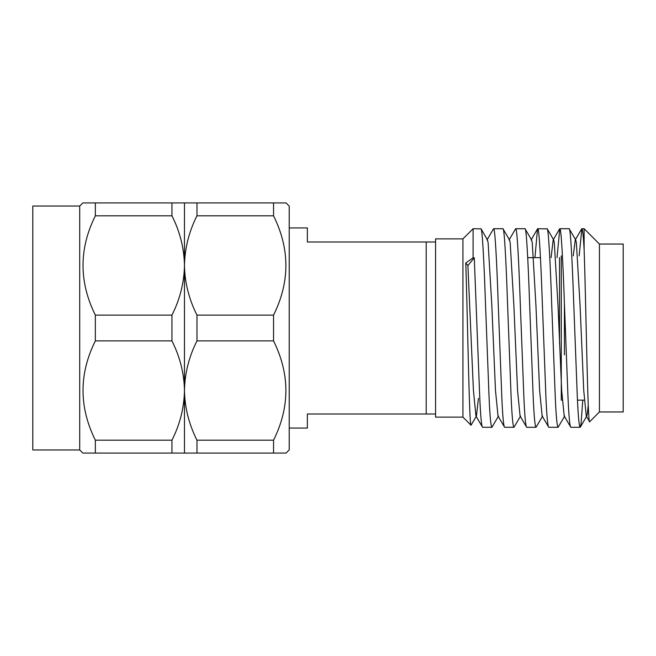 <?xml version="1.0" encoding="UTF-8"?>
<svg xmlns="http://www.w3.org/2000/svg" width="656" height="656" viewBox="0 0 656 656"><rect width="100%" height="100%" fill="white"/><g stroke="black" fill="none" stroke-linecap="round" stroke-linejoin="round"><path stroke-width="0.98" d="M561.282 398.364L561.282 400.119L562.241 400.119M577.452 400.119L584.299 400.119M599.436 244.04L599.436 411.96L623.2 411.96L623.2 244.04L599.436 244.04L584.111 228.714L584.111 249.313C583.323 235.635 582.577 228.772 581.864 228.714L579.158 255.881M426.195 242.007L435.576 242.007L435.576 238.874L462.939 238.874L462.939 417.126L435.576 417.126L435.576 413.993L426.195 413.993L426.195 242.007L307.361 242.007L307.361 227.935L289.222 227.935M426.195 413.993L307.361 413.993L307.361 428.065L289.222 428.065M527.711 257.636L540.454 257.636L527.711 257.636M599.436 411.96L589.678 421.718L586.267 416.035L583.733 390.402L580.052 305.155L576.378 242.753L575.73 239.948L569.121 228.714C570.458 227.091 572.262 260.416 573.688 302.301L577.362 398.208C578.223 416.896 579.15 426.589 580.158 427.286L581.044 423.899L582.774 400.119M589.678 421.718C587.71 428.286 585.964 300.35 584.111 249.313M462.939 238.874L473.099 228.714L473.099 257.792L474.272 257.792L479.782 398.208C480.643 416.896 481.57 426.589 482.578 427.286L475.953 416.035L473.419 390.402L467.9 265.598L465.768 262.982C467.589 316.331 469.27 428.122 471.033 425.219L476.445 416.052L478.429 398.364M482.578 427.286L491.902 427.286L498.511 416.052M473.099 228.714L481.086 228.895L487.474 239.948L488.121 242.753L491.803 305.155L495.477 390.402L498.019 416.035L504.636 427.286C503.636 426.589 502.701 416.896 501.848 398.208L498.175 302.301C496.748 260.416 494.936 227.091 493.607 228.714L502.931 228.714L509.54 239.948L509.048 239.965L515.673 228.714L524.997 228.714L531.606 239.948L531.114 239.965L537.51 228.911L534.952 257.636M480.864 228.714C482.201 227.091 484.005 260.416 485.432 302.301L489.105 398.208C489.966 416.896 490.893 426.589 491.902 427.286M504.636 427.286L513.96 427.286L520.569 416.052M502.931 228.714C504.267 227.091 506.071 260.416 507.498 302.301L511.172 398.208C512.033 416.896 512.959 426.589 513.96 427.286M515.673 228.714C517.002 227.091 518.814 260.416 520.233 302.301L523.914 398.208C524.767 416.896 525.702 426.589 526.702 427.286L520.077 416.035L517.543 390.402L513.861 305.155L510.188 242.753L509.54 239.948M526.702 427.286L536.026 427.286L542.635 416.052M524.997 228.714C526.325 227.091 528.137 260.416 529.556 302.301L533.238 398.208C534.091 416.896 535.025 426.589 536.026 427.286M569.121 228.714L559.798 228.714C561.126 227.091 562.938 260.416 564.365 302.301L568.039 398.208C568.891 416.896 569.826 426.589 570.827 427.286L564.209 416.035L561.667 390.402L557.994 305.155L554.312 242.753L553.664 239.948L547.276 228.895L537.731 228.714C539.068 227.091 540.872 260.416 542.299 302.301L545.972 398.208C546.833 416.896 547.76 426.589 548.769 427.286L542.143 416.035L539.609 390.402L535.927 305.155L532.254 242.753L531.606 239.948M548.769 427.286L558.092 427.286L564.701 416.052M547.055 228.714C548.391 227.091 550.195 260.416 551.622 302.301L555.304 398.208C556.157 416.896 557.083 426.589 558.092 427.286M570.827 427.286L580.158 427.286M493.607 228.714L486.982 239.965M559.798 228.714L557.018 257.636M581.864 228.714L584.111 228.714M462.939 417.126L471.033 425.219M473.099 257.792L465.768 262.982M435.576 242.007L435.576 413.993M559.527 343.654L559.527 257.636M561.282 400.119L561.282 255.881M474.272 257.792L467.9 265.598M588.243 405.088L587.407 413.247L586.759 416.052L586.267 416.035M581.634 228.911L575.238 239.965L573.27 255.881M553.664 239.948L553.172 239.965L551.089 257.636M289.222 206.082L289.222 449.918L286.057 453.083L273.552 453.083L273.552 440.184C289.985 407.171 289.985 374.076 273.552 340.899L273.552 315.101C289.985 282.088 289.985 248.993 273.552 215.816L273.552 202.917L286.057 202.917L289.222 206.082M79.704 206.041L79.704 449.959L32.8 449.959L32.8 206.041L79.704 206.041L82.836 202.917L95.341 202.917L95.341 215.816C78.909 248.829 78.909 281.924 95.341 315.101L95.341 340.899C78.909 373.912 78.909 407.007 95.341 440.184L95.341 453.083L82.836 453.083L79.704 449.959M95.341 202.917L184.467 202.917L184.467 265.459C184.115 282.761 179.949 299.308 171.954 315.101L95.341 315.101M184.467 202.917L196.972 202.917L196.972 215.816C188.985 231.609 184.82 248.157 184.467 265.459C184.147 248.312 179.982 231.765 171.954 215.816L95.341 215.816M273.552 315.101L196.972 315.101L196.972 340.899C188.985 356.692 184.82 373.239 184.467 390.541C184.115 407.843 179.949 424.391 171.954 440.184L95.341 440.184M196.972 315.101C188.953 299.152 184.779 282.605 184.467 265.459L184.467 390.541C184.147 373.395 179.982 356.848 171.954 340.899L95.341 340.899M273.552 440.184L196.972 440.184L196.972 453.083L95.341 453.083M83.394 202.917L82.836 202.917M171.954 440.184L171.954 453.083M171.954 315.101L171.954 340.899M171.954 202.917L171.954 215.816M285.499 453.083L286.057 453.083M196.972 215.816L273.552 215.816M273.552 202.917L196.972 202.917M196.972 453.083L273.552 453.083M196.972 340.899L273.552 340.899M184.467 453.083L184.467 390.541C184.779 407.688 188.953 424.235 196.972 440.184M564.414 354.863L564.414 303.769M559.576 228.911L553.172 239.965M580.371 427.105L586.759 416.052"/></g></svg>
